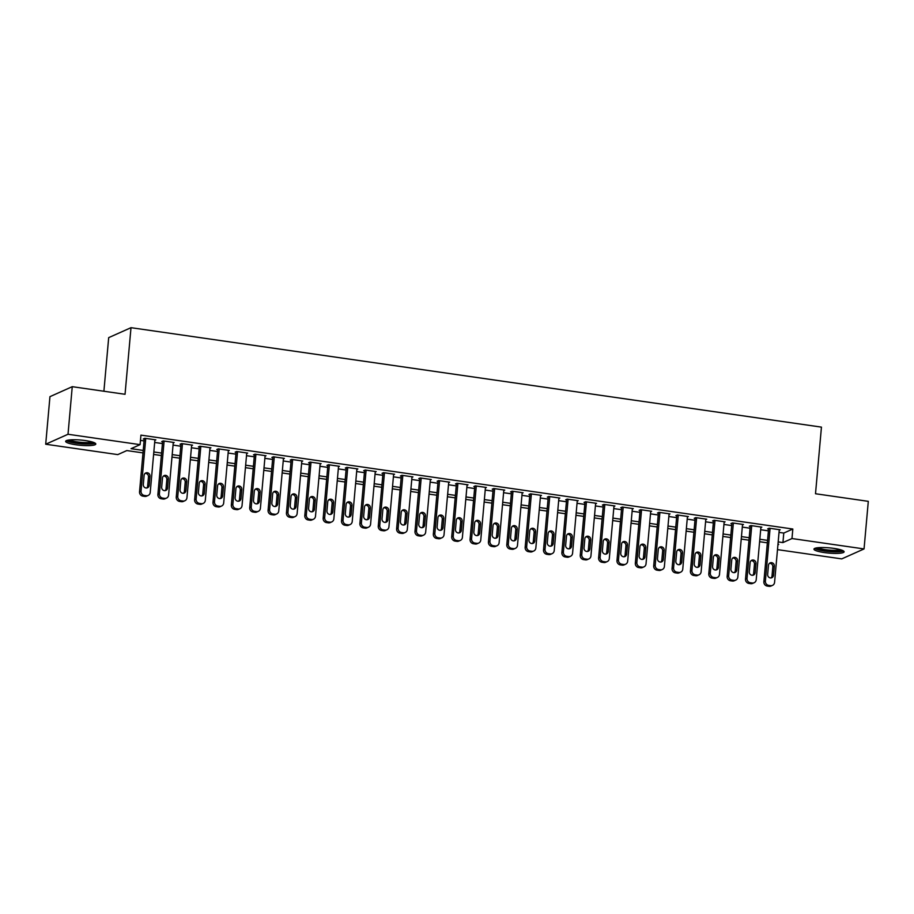 <?xml version="1.0" encoding="UTF-8"?>
<svg xmlns="http://www.w3.org/2000/svg" width="914" height="914" viewBox="0 0 914 914"><rect width="100%" height="100%" fill="white"/><g stroke="black" fill="none" stroke-linecap="round" stroke-linejoin="round"><path stroke-width="1.37" d="M85.425 440.582A15.138 2.628 5.1 0 1 95.799 444.033A15.138 2.628 5.1 0 1 76.022 444.787A15.138 2.628 5.1 0 1 65.648 441.336A15.138 2.628 5.1 0 1 85.425 440.582M833.728 548.366A15.138 2.628 5.1 0 1 844.102 551.816A15.138 2.628 5.1 0 1 824.325 552.57A15.138 2.628 5.1 0 1 813.951 549.12A15.138 2.628 5.1 0 1 833.728 548.366M103.899 391.238L108.686 337.643L130.999 327.68L821.446 427.124L815.505 493.743L868.3 501.34L864.05 548.926L841.748 558.888L777.494 549.634M143.007 452.898L126.818 450.568L117.78 454.612L45.7 444.227L68.013 434.264L140.082 444.65L131.045 448.683L143.224 450.442M68.013 434.264L72.252 386.679L49.95 396.653L45.7 444.227M154.877 440.297L155.848 439.863L144.823 438.274L143.315 438.949L144.241 439.074M173.237 442.936L174.208 442.502L163.195 440.914L161.687 441.588L162.601 441.725M191.597 445.586L192.568 445.152L181.555 443.564L180.047 444.238L180.961 444.364M209.969 448.226L210.928 447.791L199.915 446.203L198.407 446.877L199.332 447.015M228.329 450.876L229.3 450.442L218.275 448.854L216.767 449.528L217.692 449.654M246.689 453.515L247.66 453.081L236.646 451.493L235.138 452.167L236.052 452.304M265.06 456.166L266.02 455.732L255.006 454.144L253.498 454.818L254.412 454.944M283.42 458.805L284.391 458.371L273.366 456.783L271.858 457.457L272.783 457.594M301.78 461.456L302.751 461.022L291.737 459.434L290.229 460.108L291.143 460.233M320.14 464.095L321.111 463.661L310.097 462.073L308.589 462.747L309.503 462.884M338.511 466.746L339.471 466.311L328.457 464.723L326.949 465.397L327.875 465.523M356.871 469.385L357.842 468.951L346.817 467.362L345.309 468.037L346.235 468.174M375.231 472.035L376.202 471.601L365.189 470.013L363.681 470.687L364.595 470.813M393.603 474.674L394.562 474.24L383.549 472.652L382.041 473.326L382.955 473.463M411.963 477.325L412.934 476.891L401.909 475.303L400.401 475.977L401.326 476.103M430.323 479.964L431.294 479.53L420.269 477.942L418.772 478.616L419.686 478.753M448.683 482.615L449.654 482.181L438.64 480.593L437.132 481.267L438.046 481.392M467.054 485.254L468.014 484.82L457 483.232L455.492 483.906L456.406 484.043M485.414 487.905L486.385 487.47L475.36 485.882L473.852 486.556L474.777 486.682M503.774 490.544L504.745 490.11L493.731 488.522L492.223 489.196L493.137 489.333M522.134 493.194L523.105 492.76L512.091 491.172L510.583 491.846L511.497 491.972M540.505 495.834L541.476 495.399L530.451 493.811L528.943 494.485L529.869 494.623M558.865 498.484L559.836 498.05L548.811 496.462L547.315 497.136L548.229 497.262M577.225 501.123L578.196 500.689L567.183 499.101L565.675 499.775L566.589 499.912M595.597 503.774L596.556 503.34L585.543 501.752L584.035 502.426L584.949 502.551M613.957 506.413L614.928 505.979L603.903 504.391L602.395 505.065L603.32 505.202M632.317 509.064L633.288 508.63L622.274 507.042L620.766 507.716L621.68 507.841M650.677 511.703L651.648 511.269L640.634 509.681L639.126 510.355L640.04 510.492M669.048 514.354L670.019 513.919L658.994 512.331L657.486 513.005L658.411 513.131M687.408 516.993L688.379 516.559L677.354 514.97L675.846 515.645L676.771 515.782M705.768 519.643L706.739 519.209L695.725 517.621L694.217 518.295L695.131 518.421M724.139 522.282L725.099 521.848L714.085 520.26L712.577 520.934L713.491 521.071M742.499 524.933L743.47 524.499L732.445 522.911L730.937 523.585L731.863 523.711M760.859 527.572L761.83 527.138L750.817 525.55L749.309 526.224L750.223 526.361M779.036 532.382L783.778 533.068L792.826 529.023L140.939 435.133L140.082 444.65M140.459 440.399L144.069 440.925M154.683 442.456L162.441 443.564M173.043 445.095L180.801 446.215M191.414 447.746L199.161 448.854M209.774 450.385L217.521 451.505M228.134 453.036L235.892 454.144M246.494 455.675L254.252 456.794M264.866 458.325L272.612 459.434M283.226 460.964L290.983 462.084M301.586 463.615L309.343 464.723M319.957 466.254L327.703 467.374M338.317 468.905L346.063 470.013M356.677 471.544L364.435 472.664M375.037 474.195L382.795 475.303M393.408 476.834L401.155 477.953M411.768 479.484L419.515 480.593M430.128 482.124L437.886 483.243M448.488 484.774L456.246 485.882M466.86 487.413L474.606 488.533M485.22 490.064L492.977 491.172M503.58 492.703L511.337 493.823M521.951 495.354L529.697 496.462M540.311 497.993L548.057 499.113M558.671 500.644L566.429 501.752M577.031 503.283L584.789 504.402M595.402 505.933L603.149 507.042M613.762 508.572L621.52 509.692M632.122 511.223L639.88 512.331M650.494 513.862L658.24 514.982M668.854 516.513L676.6 517.621M687.214 519.152L694.971 520.272M705.574 521.803L713.331 522.911M723.945 524.442L731.691 525.561M742.305 527.092L750.063 528.212M760.665 529.732L768.423 530.851M779.219 530.223L780.19 529.789L769.177 528.201L767.669 528.875L768.583 529M72.252 386.679L125.047 394.288L130.999 327.68M792.826 529.023L791.981 538.54L864.05 548.926M778.18 541.899L782.932 542.585L791.981 538.54M153.838 451.973L161.584 453.081M172.198 454.612L179.955 455.732M190.558 457.263L198.315 458.371M208.918 459.902L216.675 461.022M227.289 462.553L235.035 463.661M245.649 465.192L253.407 466.311M264.009 467.842L271.766 468.951M282.38 470.482L290.126 471.601M300.74 473.132L308.486 474.24M319.1 475.771L326.858 476.891M337.46 478.422L345.218 479.53M355.832 481.061L363.578 482.181M374.192 483.712L381.949 484.82M392.552 486.351L400.309 487.47M410.923 489.001L418.669 490.11M429.283 491.641L437.029 492.76M447.643 494.291L455.401 495.399M466.003 496.93L473.76 498.05M484.374 499.581L492.12 500.689M502.734 502.22L510.492 503.34M521.094 504.871L528.852 505.979M539.466 507.51L547.212 508.63M557.826 510.161L565.572 511.269M576.186 512.8L583.943 513.919M594.546 515.45L602.303 516.559M612.917 518.089L620.663 519.209M631.277 520.74L639.035 521.848M649.637 523.379L657.394 524.499M668.008 526.03L675.754 527.138M686.368 528.669L694.114 529.789M704.728 531.32L712.486 532.428M723.088 533.959L730.846 535.078M741.46 536.609L749.206 537.718M759.82 539.249L767.566 540.368M777.917 544.824L778.717 544.47L777.963 544.356M767.349 542.825L759.603 541.716M748.989 540.185L741.231 539.066M730.629 537.535L722.871 536.427M712.257 534.896L704.511 533.776M693.897 532.245L686.151 531.137M675.537 529.606L667.78 528.486M657.177 526.955L649.42 525.847M638.806 524.316L631.06 523.196M620.446 521.666L612.688 520.557M602.086 519.026L594.329 517.907M583.715 516.376L575.969 515.268M565.355 513.737L557.609 512.617M546.995 511.086L539.237 509.978M528.635 508.447L520.877 507.327M510.263 505.796L502.517 504.688M491.903 503.157L484.146 502.037M473.543 500.506L465.786 499.398M455.172 497.867L447.426 496.748M436.812 495.217L429.066 494.108M418.452 492.577L410.694 491.458M400.092 489.927L392.334 488.819M381.721 487.288L373.975 486.168M363.361 484.637L355.615 483.529M345.001 481.998L337.243 480.878M326.641 479.347L318.883 478.239M308.269 476.708L300.523 475.588M289.909 474.058L282.152 472.949M271.549 471.418L263.792 470.299M253.178 468.768L245.432 467.66M234.818 466.129L227.072 465.009M216.458 463.478L208.7 462.37M198.098 460.839L190.34 459.719M179.727 458.188L171.981 457.08M161.367 455.549L153.609 454.429M783.778 533.068L782.932 542.585M779.276 529.652L774.569 582.367A3.885 3.645 65.9 0 1 770.559 585.646L768.72 585.383A3.885 3.645 65.9 0 1 765.384 581.053L770.091 528.326M768.64 528.441L763.876 581.727L765.384 581.053M773.53 575.283A3.108 2.913 -114.1 0 1 768.903 577.294A3.108 2.913 -114.1 0 1 767.657 574.438L768.468 565.298A3.108 2.913 -114.1 0 1 773.095 563.287A3.108 2.913 -114.1 0 1 774.341 566.143L773.53 575.283L772.022 575.957A3.108 2.913 -114.1 0 1 771.05 577.911M769.439 563.344A3.108 2.913 -114.1 0 1 772.833 566.817L772.022 575.957M772.479 585.383L770.97 586.057A3.885 3.645 -114.1 0 1 769.051 586.32L767.212 586.057A3.885 3.645 -114.1 0 1 763.876 581.727M842.137 550.297A13.093 2.274 5.1 0 1 825.091 550.765A13.093 2.274 5.1 0 1 816.145 547.977M817.881 547.726A12.122 2.102 -174.9 0 0 825.479 549.68A12.122 2.102 -174.9 0 0 840.48 549.737M814.728 548.389A15.035 2.616 -174.9 0 0 824.485 551.028A15.035 2.616 -174.9 0 0 843.473 550.959M93.845 442.513A13.093 2.274 5.1 0 1 81.54 443.507A13.093 2.274 5.1 0 1 68.093 440.525A13.093 2.274 5.1 0 1 67.853 440.194M69.578 439.942A12.122 2.102 -174.9 0 0 80.763 442.307A12.122 2.102 -174.9 0 0 92.188 441.965M66.425 440.617A15.035 2.616 -174.9 0 0 80.626 443.77A15.035 2.616 -174.9 0 0 95.17 443.176M760.916 527.012L756.209 579.727A3.885 3.645 65.9 0 1 752.199 583.006L750.36 582.744A3.885 3.645 65.9 0 1 747.024 578.402L751.731 525.687M750.268 525.79L745.516 579.076L747.024 578.402M755.17 572.632A3.108 2.913 -114.1 0 1 750.543 574.655A3.108 2.913 -114.1 0 1 749.286 571.787L750.108 562.658A3.108 2.913 -114.1 0 1 754.736 560.636A3.108 2.913 -114.1 0 1 755.981 563.504L755.17 572.632L753.662 573.307A3.108 2.913 -114.1 0 1 752.69 575.272M751.08 560.693A3.108 2.913 -114.1 0 1 754.473 564.178L753.662 573.307M754.119 582.744L752.61 583.418A3.885 3.645 -114.1 0 1 750.691 583.68L748.852 583.418A3.885 3.645 -114.1 0 1 745.516 579.076M742.545 524.362L737.838 577.077A3.885 3.645 65.9 0 1 733.828 580.356L732 580.093A3.885 3.645 65.9 0 1 728.664 575.763L733.371 523.037M731.908 523.151L727.156 576.437L728.664 575.763M736.798 569.993A3.108 2.913 -114.1 0 1 732.171 572.004A3.108 2.913 -114.1 0 1 730.926 569.148L731.737 560.008A3.108 2.913 -114.1 0 1 736.364 557.997A3.108 2.913 -114.1 0 1 737.621 560.853L736.798 569.993L735.29 570.667A3.108 2.913 -114.1 0 1 734.33 572.621M732.708 558.054A3.108 2.913 -114.1 0 1 736.113 561.527L735.29 570.667M735.759 580.093L734.25 580.767A3.885 3.645 -114.1 0 1 732.32 581.03L730.492 580.767A3.885 3.645 -114.1 0 1 727.156 576.437M724.185 521.723L719.478 574.438A3.885 3.645 65.9 0 1 715.468 577.717L713.628 577.454A3.885 3.645 65.9 0 1 710.304 573.112L714.999 520.397M713.548 520.5L708.796 573.786L710.304 573.112M718.438 567.343A3.108 2.913 -114.1 0 1 713.811 569.365A3.108 2.913 -114.1 0 1 712.566 566.497L713.377 557.369A3.108 2.913 -114.1 0 1 718.004 555.346A3.108 2.913 -114.1 0 1 719.249 558.214L718.438 567.343L716.93 568.017A3.108 2.913 -114.1 0 1 715.959 569.982M714.348 555.404A3.108 2.913 -114.1 0 1 717.741 558.888L716.93 568.017M717.387 577.454L715.879 578.128A3.885 3.645 -114.1 0 1 713.96 578.391L712.12 578.128A3.885 3.645 -114.1 0 1 708.796 573.786M705.825 519.072L701.118 571.787A3.885 3.645 65.9 0 1 697.108 575.066L695.268 574.803A3.885 3.645 65.9 0 1 691.932 570.473L696.639 517.747M695.188 517.861L690.424 571.147L691.932 570.473M700.078 564.703A3.108 2.913 -114.1 0 1 695.451 566.714A3.108 2.913 -114.1 0 1 694.194 563.858L695.017 554.718A3.108 2.913 -114.1 0 1 699.644 552.707A3.108 2.913 -114.1 0 1 700.889 555.563L700.078 564.703L698.57 565.378A3.108 2.913 -114.1 0 1 697.599 567.331M695.988 552.764A3.108 2.913 -114.1 0 1 699.381 556.238L698.57 565.378M699.027 574.803L697.519 575.477A3.885 3.645 -114.1 0 1 695.6 575.74L693.76 575.477A3.885 3.645 -114.1 0 1 690.424 571.147M687.454 516.433L682.758 569.148A3.885 3.645 65.9 0 1 678.736 572.427L676.908 572.164A3.885 3.645 65.9 0 1 673.572 567.822L678.279 515.108M676.817 515.21L672.064 568.497L673.572 567.822M681.707 562.053A3.108 2.913 -114.1 0 1 677.08 564.075A3.108 2.913 -114.1 0 1 675.834 561.207L676.657 552.079A3.108 2.913 -114.1 0 1 681.284 550.057A3.108 2.913 -114.1 0 1 682.529 552.924L681.707 562.053L680.21 562.727A3.108 2.913 -114.1 0 1 679.239 564.692M677.617 550.114A3.108 2.913 -114.1 0 1 681.021 553.598L680.21 562.727M680.667 572.164L679.159 572.838A3.885 3.645 -114.1 0 1 677.228 573.101L675.4 572.838A3.885 3.645 -114.1 0 1 672.064 568.497M669.094 513.782L664.387 566.497A3.885 3.645 65.9 0 1 660.376 569.776L658.537 569.513A3.885 3.645 65.9 0 1 655.212 565.183L659.908 512.457M658.457 512.571L653.704 565.857L655.212 565.183M663.347 559.414A3.108 2.913 -114.1 0 1 658.72 561.424A3.108 2.913 -114.1 0 1 657.474 558.568L658.286 549.428A3.108 2.913 -114.1 0 1 662.913 547.417A3.108 2.913 -114.1 0 1 664.17 550.274L663.347 559.414L661.839 560.088A3.108 2.913 -114.1 0 1 660.868 562.041M659.257 547.475A3.108 2.913 -114.1 0 1 662.661 550.948L661.839 560.088M662.296 569.513L660.788 570.187A3.885 3.645 -114.1 0 1 658.868 570.45L657.029 570.187A3.885 3.645 -114.1 0 1 653.704 565.857M650.734 511.143L646.027 563.858A3.885 3.645 65.9 0 1 642.016 567.137L640.177 566.874A3.885 3.645 65.9 0 1 636.841 562.533L641.548 509.818M640.097 509.921L635.333 563.207L636.841 562.533M644.987 556.763A3.108 2.913 -114.1 0 1 640.36 558.785A3.108 2.913 -114.1 0 1 639.115 555.918L639.926 546.789A3.108 2.913 -114.1 0 1 644.553 544.767A3.108 2.913 -114.1 0 1 645.798 547.635L644.987 556.763L643.479 557.437A3.108 2.913 -114.1 0 1 642.508 559.402M640.897 544.824A3.108 2.913 -114.1 0 1 644.29 548.309L643.479 557.437M643.936 566.874L642.428 567.548A3.885 3.645 -114.1 0 1 640.508 567.811L638.669 567.548A3.885 3.645 -114.1 0 1 635.333 563.207M632.374 508.492L627.667 561.207A3.885 3.645 65.9 0 1 623.656 564.486L621.817 564.224A3.885 3.645 65.9 0 1 618.481 559.894L623.188 507.167M621.726 507.281L616.973 560.568L618.481 559.894M626.627 554.124A3.108 2.913 -114.1 0 1 622 556.135A3.108 2.913 -114.1 0 1 620.743 553.278L621.566 544.138A3.108 2.913 -114.1 0 1 626.193 542.128A3.108 2.913 -114.1 0 1 627.438 544.984L626.627 554.124L625.119 554.798A3.108 2.913 -114.1 0 1 624.148 556.752M622.537 542.185A3.108 2.913 -114.1 0 1 625.93 545.658L625.119 554.798M625.576 564.224L624.068 564.898A3.885 3.645 -114.1 0 1 622.148 565.16L620.309 564.898A3.885 3.645 -114.1 0 1 616.973 560.568M614.002 505.853L609.295 558.568A3.885 3.645 65.9 0 1 605.285 561.847L603.457 561.584A3.885 3.645 65.9 0 1 600.121 557.243L604.828 504.528M603.366 504.631L598.613 557.917L600.121 557.243M608.256 551.473A3.108 2.913 -114.1 0 1 603.628 553.496A3.108 2.913 -114.1 0 1 602.383 550.628L603.194 541.499A3.108 2.913 -114.1 0 1 607.821 539.477A3.108 2.913 -114.1 0 1 609.078 542.345L608.256 551.473L606.747 552.147A3.108 2.913 -114.1 0 1 605.788 554.113M604.165 539.534A3.108 2.913 -114.1 0 1 607.57 543.019L606.747 552.147M607.216 561.584L605.708 562.259A3.885 3.645 -114.1 0 1 603.777 562.521L601.949 562.247A3.885 3.645 -114.1 0 1 598.613 557.917M595.642 503.203L590.935 555.918A3.885 3.645 65.9 0 1 586.925 559.197L585.086 558.934A3.885 3.645 65.9 0 1 581.761 554.604L586.457 501.877M585.006 501.992L580.253 555.278L581.761 554.604M589.896 548.834A3.108 2.913 -114.1 0 1 585.268 550.845A3.108 2.913 -114.1 0 1 584.023 547.989L584.834 538.849A3.108 2.913 -114.1 0 1 589.461 536.838A3.108 2.913 -114.1 0 1 590.707 539.694L589.896 548.834L588.388 549.508A3.108 2.913 -114.1 0 1 587.416 551.462M585.805 536.895A3.108 2.913 -114.1 0 1 589.199 540.368L588.388 549.508M588.845 558.934L587.336 559.608A3.885 3.645 -114.1 0 1 585.417 559.871L583.578 559.608A3.885 3.645 -114.1 0 1 580.253 555.278M577.282 500.564L572.575 553.278A3.885 3.645 65.9 0 1 568.565 556.557L566.726 556.295A3.885 3.645 65.9 0 1 563.39 551.953L568.097 499.238M566.646 499.341L561.882 552.627L563.39 551.953M571.536 546.184A3.108 2.913 -114.1 0 1 566.909 548.206A3.108 2.913 -114.1 0 1 565.652 545.338L566.474 536.21A3.108 2.913 -114.1 0 1 571.101 534.187A3.108 2.913 -114.1 0 1 572.347 537.055L571.536 546.184L570.028 546.858A3.108 2.913 -114.1 0 1 569.056 548.823M567.445 534.244A3.108 2.913 -114.1 0 1 570.839 537.729L570.028 546.858M570.485 556.295L568.976 556.969A3.885 3.645 -114.1 0 1 567.057 557.232L565.218 556.957A3.885 3.645 -114.1 0 1 561.882 552.627M558.911 497.913L554.215 550.628A3.885 3.645 65.9 0 1 550.194 553.907L548.366 553.644A3.885 3.645 65.9 0 1 545.03 549.314L549.737 496.588M548.274 496.702L543.522 549.988L545.03 549.314M553.176 543.544A3.108 2.913 -114.1 0 1 548.537 545.555A3.108 2.913 -114.1 0 1 547.292 542.699L548.114 533.559A3.108 2.913 -114.1 0 1 552.742 531.548A3.108 2.913 -114.1 0 1 553.987 534.404L553.176 543.544L551.668 544.218A3.108 2.913 -114.1 0 1 550.696 546.172M549.074 531.605A3.108 2.913 -114.1 0 1 552.479 535.078L551.668 544.218M552.125 553.644L550.616 554.318A3.885 3.645 -114.1 0 1 548.697 554.581L546.858 554.318A3.885 3.645 -114.1 0 1 543.522 549.988M540.551 495.274L535.844 547.989A3.885 3.645 65.9 0 1 531.834 551.268L529.994 551.005A3.885 3.645 65.9 0 1 526.67 546.663L531.377 493.948M529.914 494.051L525.162 547.337L526.67 546.663M534.804 540.894A3.108 2.913 -114.1 0 1 530.177 542.916A3.108 2.913 -114.1 0 1 528.932 540.048L529.743 530.92A3.108 2.913 -114.1 0 1 534.37 528.898A3.108 2.913 -114.1 0 1 535.627 531.765L534.804 540.894L533.296 541.568A3.108 2.913 -114.1 0 1 532.325 543.533M530.714 528.955A3.108 2.913 -114.1 0 1 534.119 532.439L533.296 541.568M533.753 551.005L532.256 551.679A3.885 3.645 -114.1 0 1 530.326 551.942L528.498 551.668A3.885 3.645 -114.1 0 1 525.162 547.337M522.191 492.623L517.484 545.338A3.885 3.645 65.9 0 1 513.474 548.617L511.634 548.354A3.885 3.645 65.9 0 1 508.298 544.024L513.005 491.298M511.554 491.412L506.802 544.698L508.298 544.024M516.444 538.255A3.108 2.913 -114.1 0 1 511.817 540.265A3.108 2.913 -114.1 0 1 510.572 537.409L511.383 528.269A3.108 2.913 -114.1 0 1 516.01 526.258A3.108 2.913 -114.1 0 1 517.255 529.115L516.444 538.255L514.936 538.929A3.108 2.913 -114.1 0 1 513.965 540.882M512.354 526.315A3.108 2.913 -114.1 0 1 515.747 529.789L514.936 538.929M515.393 548.354L513.885 549.028A3.885 3.645 -114.1 0 1 511.966 549.291L510.126 549.028A3.885 3.645 -114.1 0 1 506.802 544.698M503.831 489.984L499.124 542.699A3.885 3.645 65.9 0 1 495.114 545.978L493.274 545.715A3.885 3.645 65.9 0 1 489.938 541.374L494.645 488.659M493.183 488.762L488.43 542.048L489.938 541.374M498.084 535.604A3.108 2.913 -114.1 0 1 493.457 537.626A3.108 2.913 -114.1 0 1 492.2 534.759L493.023 525.63A3.108 2.913 -114.1 0 1 497.65 523.608A3.108 2.913 -114.1 0 1 498.895 526.475L498.084 535.604L496.576 536.278A3.108 2.913 -114.1 0 1 495.605 538.243M493.994 523.665A3.108 2.913 -114.1 0 1 497.387 527.149L496.576 536.278M497.033 545.715L495.525 546.389A3.885 3.645 -114.1 0 1 493.606 546.652L491.766 546.378A3.885 3.645 -114.1 0 1 488.43 542.048M485.46 487.333L480.764 540.048A3.885 3.645 65.9 0 1 476.742 543.327L474.914 543.065A3.885 3.645 65.9 0 1 471.578 538.734L476.285 486.008M474.823 486.122L470.07 539.409L471.578 538.734M479.713 532.965A3.108 2.913 -114.1 0 1 475.086 534.976A3.108 2.913 -114.1 0 1 473.84 532.119L474.652 522.979A3.108 2.913 -114.1 0 1 479.279 520.969A3.108 2.913 -114.1 0 1 480.536 523.825L479.713 532.965L478.205 533.639A3.108 2.913 -114.1 0 1 477.245 535.593M475.623 521.026A3.108 2.913 -114.1 0 1 479.027 524.499L478.205 533.639M478.673 543.065L477.165 543.739A3.885 3.645 -114.1 0 1 475.234 544.001L473.406 543.739A3.885 3.645 -114.1 0 1 470.07 539.409M467.1 484.694L462.393 537.409A3.885 3.645 65.9 0 1 458.382 540.688L456.543 540.425A3.885 3.645 65.9 0 1 453.218 536.084L457.914 483.369M456.463 483.472L451.71 536.758L453.218 536.084M461.353 530.314A3.108 2.913 -114.1 0 1 456.726 532.336A3.108 2.913 -114.1 0 1 455.48 529.469L456.292 520.34A3.108 2.913 -114.1 0 1 460.919 518.318A3.108 2.913 -114.1 0 1 462.164 521.186L461.353 530.314L459.845 530.988A3.108 2.913 -114.1 0 1 458.874 532.953M457.263 518.375A3.108 2.913 -114.1 0 1 460.667 521.86L459.845 530.988M460.302 540.425L458.794 541.099A3.885 3.645 -114.1 0 1 456.874 541.362L455.035 541.088A3.885 3.645 -114.1 0 1 451.71 536.758M448.74 482.044L444.033 534.759A3.885 3.645 65.9 0 1 440.022 538.038L438.183 537.775A3.885 3.645 65.9 0 1 434.847 533.445L439.554 480.718M438.103 480.833L433.339 534.119L434.847 533.445M442.993 527.675A3.108 2.913 -114.1 0 1 438.366 529.686A3.108 2.913 -114.1 0 1 437.121 526.83L437.932 517.69A3.108 2.913 -114.1 0 1 442.559 515.679A3.108 2.913 -114.1 0 1 443.804 518.535L442.993 527.675L441.485 528.349A3.108 2.913 -114.1 0 1 440.514 530.303M438.903 515.736A3.108 2.913 -114.1 0 1 442.296 519.209L441.485 528.349M441.942 537.775L440.434 538.449A3.885 3.645 -114.1 0 1 438.514 538.712L436.675 538.449A3.885 3.645 -114.1 0 1 433.339 534.119M430.368 479.404L425.673 532.119A3.885 3.645 65.9 0 1 421.651 535.398L419.823 535.136A3.885 3.645 65.9 0 1 416.487 530.794L421.194 478.079M419.732 478.182L414.979 531.468L416.487 530.794M424.633 525.024A3.108 2.913 -114.1 0 1 419.994 527.047A3.108 2.913 -114.1 0 1 418.749 524.179L419.572 515.05A3.108 2.913 -114.1 0 1 424.199 513.028A3.108 2.913 -114.1 0 1 425.444 515.896L424.633 525.024L423.125 525.699A3.108 2.913 -114.1 0 1 422.154 527.664M420.531 513.085A3.108 2.913 -114.1 0 1 423.936 516.57L423.125 525.699M423.582 535.136L422.074 535.81A3.885 3.645 -114.1 0 1 420.154 536.072L418.315 535.798A3.885 3.645 -114.1 0 1 414.979 531.468M412.008 476.754L407.301 529.469A3.885 3.645 65.9 0 1 403.291 532.748L401.452 532.485A3.885 3.645 65.9 0 1 398.127 528.155L402.834 475.429M401.372 475.543L396.619 528.829L398.127 528.155M406.262 522.385A3.108 2.913 -114.1 0 1 401.634 524.396A3.108 2.913 -114.1 0 1 400.389 521.54L401.2 512.4A3.108 2.913 -114.1 0 1 405.827 510.389A3.108 2.913 -114.1 0 1 407.084 513.245L406.262 522.385L404.753 523.059A3.108 2.913 -114.1 0 1 403.782 525.013M402.171 510.446A3.108 2.913 -114.1 0 1 405.576 513.919L404.753 523.059M405.21 532.485L403.714 533.159A3.885 3.645 -114.1 0 1 401.783 533.422L399.955 533.159A3.885 3.645 -114.1 0 1 396.619 528.829M393.648 474.115L388.941 526.83A3.885 3.645 65.9 0 1 384.931 530.109L383.092 529.846A3.885 3.645 65.9 0 1 379.756 525.504L384.463 472.789M383.012 472.892L378.259 526.178L379.756 525.504M387.902 519.735A3.108 2.913 -114.1 0 1 383.274 521.757A3.108 2.913 -114.1 0 1 382.029 518.889L382.84 509.761A3.108 2.913 -114.1 0 1 387.467 507.738A3.108 2.913 -114.1 0 1 388.713 510.606L387.902 519.735L386.394 520.409A3.108 2.913 -114.1 0 1 385.422 522.374M383.811 507.796A3.108 2.913 -114.1 0 1 387.205 511.28L386.394 520.409M386.851 529.846L385.342 530.52A3.885 3.645 -114.1 0 1 383.423 530.783L381.584 530.508A3.885 3.645 -114.1 0 1 378.259 526.178M375.288 471.464L370.581 524.179A3.885 3.645 65.9 0 1 366.571 527.458L364.732 527.195A3.885 3.645 65.9 0 1 361.396 522.865L366.103 470.139M364.64 470.253L359.888 523.539L361.396 522.865M369.542 517.096A3.108 2.913 -114.1 0 1 364.914 519.106A3.108 2.913 -114.1 0 1 363.658 516.25L364.48 507.11A3.108 2.913 -114.1 0 1 369.107 505.099A3.108 2.913 -114.1 0 1 370.353 507.956L369.542 517.096L368.034 517.77A3.108 2.913 -114.1 0 1 367.062 519.723M365.451 505.156A3.108 2.913 -114.1 0 1 368.845 508.63L368.034 517.77M368.491 527.195L366.982 527.869A3.885 3.645 -114.1 0 1 365.063 528.132L363.224 527.869A3.885 3.645 -114.1 0 1 359.888 523.539M356.917 468.825L352.221 521.54A3.885 3.645 65.9 0 1 348.2 524.819L346.372 524.556A3.885 3.645 65.9 0 1 343.036 520.215L347.743 467.5M346.28 467.602L341.528 520.889L343.036 520.215M351.17 514.445A3.108 2.913 -114.1 0 1 346.543 516.467A3.108 2.913 -114.1 0 1 345.298 513.599L346.109 504.471A3.108 2.913 -114.1 0 1 350.748 502.449A3.108 2.913 -114.1 0 1 351.993 505.316L351.17 514.445L349.662 515.119A3.108 2.913 -114.1 0 1 348.702 517.084M347.08 502.506A3.108 2.913 -114.1 0 1 350.485 505.99L349.662 515.119M350.131 524.556L348.622 525.23A3.885 3.645 -114.1 0 1 346.692 525.493L344.864 525.219A3.885 3.645 -114.1 0 1 341.528 520.889M338.557 466.174L333.85 518.889A3.885 3.645 65.9 0 1 329.84 522.168L328 521.905A3.885 3.645 65.9 0 1 324.676 517.575L329.371 464.849M327.92 464.963L323.168 518.249L324.676 517.575M332.81 511.806A3.108 2.913 -114.1 0 1 328.183 513.817A3.108 2.913 -114.1 0 1 326.938 510.96L327.749 501.82A3.108 2.913 -114.1 0 1 332.376 499.809A3.108 2.913 -114.1 0 1 333.633 502.666L332.81 511.806L331.302 512.48A3.108 2.913 -114.1 0 1 330.331 514.433M328.72 499.867A3.108 2.913 -114.1 0 1 332.125 503.34L331.302 512.48M331.759 521.905L330.251 522.58A3.885 3.645 -114.1 0 1 328.332 522.842L326.492 522.58A3.885 3.645 -114.1 0 1 323.168 518.249M320.197 463.535L315.49 516.25A3.885 3.645 65.9 0 1 311.48 519.529L309.64 519.266A3.885 3.645 65.9 0 1 306.304 514.925L311.011 462.21M309.56 462.313L304.796 515.599L306.304 514.925M314.45 509.155A3.108 2.913 -114.1 0 1 309.823 511.177A3.108 2.913 -114.1 0 1 308.578 508.31L309.389 499.181A3.108 2.913 -114.1 0 1 314.016 497.159A3.108 2.913 -114.1 0 1 315.261 500.027L314.45 509.155L312.942 509.829A3.108 2.913 -114.1 0 1 311.971 511.794M310.36 497.216A3.108 2.913 -114.1 0 1 313.753 500.701L312.942 509.829M313.399 519.266L311.891 519.94A3.885 3.645 -114.1 0 1 309.972 520.203L308.132 519.929A3.885 3.645 -114.1 0 1 304.796 515.599M301.837 460.885L297.13 513.599A3.885 3.645 65.9 0 1 293.12 516.878L291.28 516.616A3.885 3.645 65.9 0 1 287.944 512.286L292.651 459.559M291.189 459.673L286.436 512.96L287.944 512.286M296.09 506.516A3.108 2.913 -114.1 0 1 291.463 508.527A3.108 2.913 -114.1 0 1 290.206 505.671L291.029 496.531A3.108 2.913 -114.1 0 1 295.656 494.52A3.108 2.913 -114.1 0 1 296.901 497.376L296.09 506.516L294.582 507.19A3.108 2.913 -114.1 0 1 293.611 509.144M291.989 494.577A3.108 2.913 -114.1 0 1 295.393 498.05L294.582 507.19M295.039 516.616L293.531 517.29A3.885 3.645 -114.1 0 1 291.612 517.553L289.772 517.29A3.885 3.645 -114.1 0 1 286.436 512.96M283.466 458.245L278.759 510.96A3.885 3.645 65.9 0 1 274.748 514.239L272.92 513.976A3.885 3.645 65.9 0 1 269.584 509.635L274.291 456.92M272.829 457.023L268.076 510.309L269.584 509.635M277.719 503.865A3.108 2.913 -114.1 0 1 273.092 505.888A3.108 2.913 -114.1 0 1 271.846 503.02L272.658 493.891A3.108 2.913 -114.1 0 1 277.285 491.869A3.108 2.913 -114.1 0 1 278.542 494.737L277.719 503.865L276.211 504.539A3.108 2.913 -114.1 0 1 275.24 506.505M273.629 491.926A3.108 2.913 -114.1 0 1 277.033 495.411L276.211 504.539M276.679 513.976L275.171 514.651A3.885 3.645 -114.1 0 1 273.24 514.913L271.412 514.639A3.885 3.645 -114.1 0 1 268.076 510.309M265.106 455.595L260.399 508.31A3.885 3.645 65.9 0 1 256.388 511.589L254.549 511.326A3.885 3.645 65.9 0 1 251.224 506.996L255.92 454.269M254.469 454.384L249.716 507.658L251.224 506.996M259.359 501.226A3.108 2.913 -114.1 0 1 254.732 503.237A3.108 2.913 -114.1 0 1 253.486 500.381L254.298 491.241A3.108 2.913 -114.1 0 1 258.925 489.23A3.108 2.913 -114.1 0 1 260.17 492.086L259.359 501.226L257.851 501.9A3.108 2.913 -114.1 0 1 256.88 503.854M255.269 489.287A3.108 2.913 -114.1 0 1 258.662 492.76L257.851 501.9M258.308 511.326L256.8 512A3.885 3.645 -114.1 0 1 254.88 512.263L253.041 512A3.885 3.645 -114.1 0 1 249.716 507.658M246.746 452.956L242.039 505.671A3.885 3.645 65.9 0 1 238.028 508.949L236.189 508.675A3.885 3.645 65.9 0 1 232.853 504.345L237.56 451.63M236.109 451.733L231.345 505.019L232.853 504.345M240.999 498.576A3.108 2.913 -114.1 0 1 236.372 500.598A3.108 2.913 -114.1 0 1 235.115 497.73L235.938 488.602A3.108 2.913 -114.1 0 1 240.565 486.579A3.108 2.913 -114.1 0 1 241.81 489.447L240.999 498.576L239.491 499.25A3.108 2.913 -114.1 0 1 238.52 501.215M236.909 486.636A3.108 2.913 -114.1 0 1 240.302 490.121L239.491 499.25M239.948 508.687L238.44 509.361A3.885 3.645 -114.1 0 1 236.52 509.624L234.681 509.349A3.885 3.645 -114.1 0 1 231.345 505.019M228.374 450.305L223.679 503.02A3.885 3.645 65.9 0 1 219.657 506.299L217.829 506.036A3.885 3.645 65.9 0 1 214.493 501.706L219.2 448.98M217.738 449.094L212.985 502.369L214.493 501.706M222.628 495.936A3.108 2.913 -114.1 0 1 218 497.947A3.108 2.913 -114.1 0 1 216.755 495.091L217.566 485.951A3.108 2.913 -114.1 0 1 222.205 483.94A3.108 2.913 -114.1 0 1 223.45 486.796L222.628 495.936L221.131 496.61A3.108 2.913 -114.1 0 1 220.16 498.564M218.537 483.997A3.108 2.913 -114.1 0 1 221.942 487.47L221.131 496.61M221.588 506.036L220.08 506.71A3.885 3.645 -114.1 0 1 218.149 506.973L216.321 506.71A3.885 3.645 -114.1 0 1 212.985 502.369M210.014 447.666L205.307 500.381A3.885 3.645 65.9 0 1 201.297 503.66L199.458 503.386A3.885 3.645 65.9 0 1 196.133 499.055L200.829 446.34M199.378 446.443L194.625 499.73L196.133 499.055M204.268 493.286A3.108 2.913 -114.1 0 1 199.64 495.308A3.108 2.913 -114.1 0 1 198.395 492.44L199.206 483.312A3.108 2.913 -114.1 0 1 203.833 481.29A3.108 2.913 -114.1 0 1 205.09 484.157L204.268 493.286L202.759 493.96A3.108 2.913 -114.1 0 1 201.788 495.925M200.177 481.347A3.108 2.913 -114.1 0 1 203.582 484.831L202.759 493.96M203.216 503.397L201.708 504.071A3.885 3.645 -114.1 0 1 199.789 504.334L197.95 504.06A3.885 3.645 -114.1 0 1 194.625 499.73M191.654 445.015L186.947 497.73A3.885 3.645 65.9 0 1 182.937 501.009L181.098 500.746A3.885 3.645 65.9 0 1 177.762 496.416L182.469 443.69M181.018 443.804L176.253 497.079L177.762 496.416M185.908 490.647A3.108 2.913 -114.1 0 1 181.28 492.657A3.108 2.913 -114.1 0 1 180.035 489.801L180.846 480.661A3.108 2.913 -114.1 0 1 185.473 478.65A3.108 2.913 -114.1 0 1 186.719 481.507L185.908 490.647L184.4 491.321A3.108 2.913 -114.1 0 1 183.428 493.274M181.817 478.708A3.108 2.913 -114.1 0 1 185.211 482.181L184.4 491.321M184.857 500.746L183.348 501.42A3.885 3.645 -114.1 0 1 181.429 501.683L179.59 501.42A3.885 3.645 -114.1 0 1 176.253 497.079M173.294 442.376L168.587 495.091A3.885 3.645 65.9 0 1 164.577 498.37L162.738 498.096A3.885 3.645 65.9 0 1 159.402 493.766L164.109 441.051M162.646 441.154L157.893 494.44L159.402 493.766M167.548 487.996A3.108 2.913 -114.1 0 1 162.921 490.018A3.108 2.913 -114.1 0 1 161.664 487.151L162.486 478.022A3.108 2.913 -114.1 0 1 167.113 476A3.108 2.913 -114.1 0 1 168.359 478.867L167.548 487.996L166.04 488.67A3.108 2.913 -114.1 0 1 165.068 490.635M163.457 476.057A3.108 2.913 -114.1 0 1 166.851 479.542L166.04 488.67M166.497 498.107L164.988 498.781A3.885 3.645 -114.1 0 1 163.069 499.044L161.23 498.77A3.885 3.645 -114.1 0 1 157.893 494.44M154.923 439.725L150.216 492.44A3.885 3.645 65.9 0 1 146.206 495.719L144.378 495.457A3.885 3.645 65.9 0 1 141.042 491.126L145.749 438.4M144.286 438.514L139.534 491.789L141.042 491.126M149.176 485.357A3.108 2.913 -114.1 0 1 144.549 487.368A3.108 2.913 -114.1 0 1 143.304 484.511L144.115 475.371A3.108 2.913 -114.1 0 1 148.742 473.361A3.108 2.913 -114.1 0 1 149.999 476.217L149.176 485.357L147.668 486.031A3.108 2.913 -114.1 0 1 146.708 487.985M145.086 473.418A3.108 2.913 -114.1 0 1 148.491 476.891L147.668 486.031M148.137 495.457L146.628 496.131A3.885 3.645 -114.1 0 1 144.698 496.393L142.87 496.131A3.885 3.645 -114.1 0 1 139.534 491.789M769.051 586.32L770.559 585.646M767.212 586.057L768.72 585.383M774.341 566.143L772.833 566.817M750.691 583.68L752.199 583.006M748.852 583.418L750.36 582.744M755.981 563.504L754.473 564.178M732.32 581.03L733.828 580.356M730.492 580.767L732 580.093M737.621 560.853L736.113 561.527M713.96 578.391L715.468 577.717M712.12 578.128L713.628 577.454M719.249 558.214L717.741 558.888M695.6 575.74L697.108 575.066M693.76 575.477L695.268 574.803M700.889 555.563L699.381 556.238M677.228 573.101L678.736 572.427M675.4 572.838L676.908 572.164M682.529 552.924L681.021 553.598M658.868 570.45L660.376 569.776M657.029 570.187L658.537 569.513M664.17 550.274L662.661 550.948M640.508 567.811L642.016 567.137M638.669 567.548L640.177 566.874M645.798 547.635L644.29 548.309M622.148 565.16L623.656 564.486M620.309 564.898L621.817 564.224M627.438 544.984L625.93 545.658M603.777 562.521L605.285 561.847M601.949 562.247L603.457 561.584M609.078 542.345L607.57 543.019M585.417 559.871L586.925 559.197M583.578 559.608L585.086 558.934M590.707 539.694L589.199 540.368M567.057 557.232L568.565 556.557M565.218 556.957L566.726 556.295M572.347 537.055L570.839 537.729M548.697 554.581L550.194 553.907M546.858 554.318L548.366 553.644M553.987 534.404L552.479 535.078M530.326 551.942L531.834 551.268M528.498 551.668L529.994 551.005M535.627 531.765L534.119 532.439M511.966 549.291L513.474 548.617M510.126 549.028L511.634 548.354M517.255 529.115L515.747 529.789M493.606 546.652L495.114 545.978M491.766 546.378L493.274 545.715M498.895 526.475L497.387 527.149M475.234 544.001L476.742 543.327M473.406 543.739L474.914 543.065M480.536 523.825L479.027 524.499M456.874 541.362L458.382 540.688M455.035 541.088L456.543 540.425M462.164 521.186L460.667 521.86M438.514 538.712L440.022 538.038M436.675 538.449L438.183 537.775M443.804 518.535L442.296 519.209M420.154 536.072L421.651 535.398M418.315 535.798L419.823 535.136M425.444 515.896L423.936 516.57M401.783 533.422L403.291 532.748M399.955 533.159L401.452 532.485M407.084 513.245L405.576 513.919M383.423 530.783L384.931 530.109M381.584 530.508L383.092 529.846M388.713 510.606L387.205 511.28M365.063 528.132L366.571 527.458M363.224 527.869L364.732 527.195M370.353 507.956L368.845 508.63M346.692 525.493L348.2 524.819M344.864 525.219L346.372 524.556M351.993 505.316L350.485 505.99M328.332 522.842L329.84 522.168M326.492 522.58L328 521.905M333.633 502.666L332.125 503.34M309.972 520.203L311.48 519.529M308.132 519.929L309.64 519.266M315.261 500.027L313.753 500.701M291.612 517.553L293.12 516.878M289.772 517.29L291.28 516.616M296.901 497.376L295.393 498.05M273.24 514.913L274.748 514.239M271.412 514.639L272.92 513.976M278.542 494.737L277.033 495.411M254.88 512.263L256.388 511.589M253.041 512L254.549 511.326M260.17 492.086L258.662 492.76M236.52 509.624L238.028 508.949M234.681 509.349L236.189 508.675M241.81 489.447L240.302 490.121M218.149 506.973L219.657 506.299M216.321 506.71L217.829 506.036M223.45 486.796L221.942 487.47M199.789 504.334L201.297 503.66M197.95 504.06L199.458 503.386M205.09 484.157L203.582 484.831M181.429 501.683L182.937 501.009M179.59 501.42L181.098 500.746M186.719 481.507L185.211 482.181M163.069 499.044L164.577 498.37M161.23 498.77L162.738 498.096M168.359 478.867L166.851 479.542M144.698 496.393L146.206 495.719M142.87 496.131L144.378 495.457M149.999 476.217L148.491 476.891"/></g></svg>
